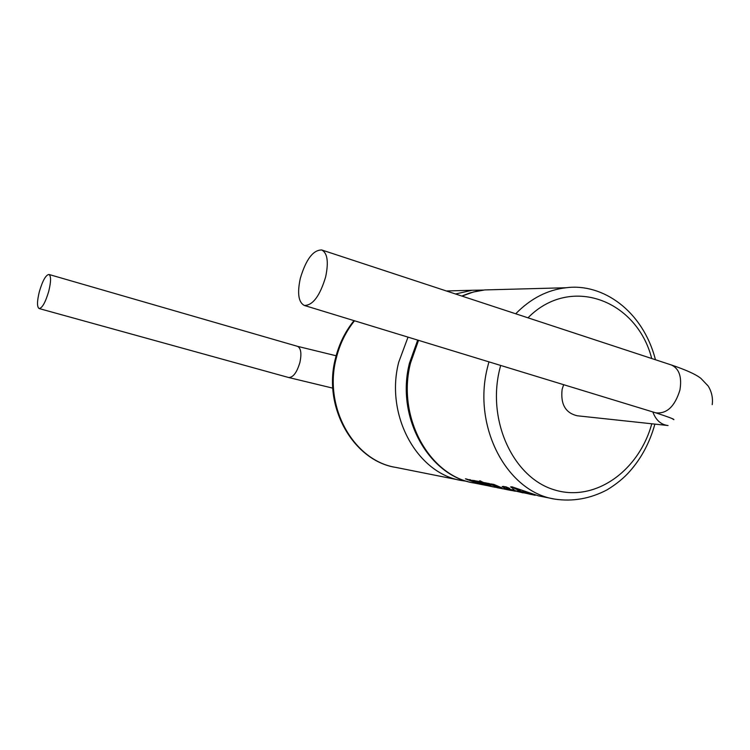 <?xml version="1.0" encoding="UTF-8"?>
<svg xmlns="http://www.w3.org/2000/svg" width="750" height="750" viewBox="0 0 750 750"><rect width="100%" height="100%" fill="white"/><g stroke="black" fill="none" stroke-linecap="round" stroke-linejoin="round"><path stroke-width="1.12" d="M300.328 278.287C297.122 293.25 298.444 302.297 304.284 305.438C312.722 305.559 319.838 296.072 325.631 276.984C328.753 262.013 327.459 253.012 321.741 249.975C313.153 249.9 306.019 259.341 300.328 278.287M666.975 425.409L577.303 415.781C565.481 413.025 560.428 404.203 562.134 389.306L563.653 384.694M48.759 291.244C45.469 302.334 42.262 308.1 39.131 308.55C36.919 306.994 36.984 301.388 39.328 291.731C42.581 280.697 45.797 274.95 48.956 274.462C51.15 275.963 51.084 281.55 48.759 291.244M486.272 483.45L487.463 483.9L486.253 483.525M487.463 483.9L490.866 485.128L487.481 483.816M489.731 484.819L484.941 483.15L484.219 482.644L486.309 482.972L484.2 482.672M486.291 483.056L487.294 483.459L486.309 482.972M493.828 486.731L509.1 490.069M502.772 488.822L496.172 487.35M485.006 484.969L488.906 485.897M489.094 485.784L491.409 486.431M493.866 484.425L490.856 483.909L493.866 484.425L501.656 487.744L497.85 486.919L499.528 487.172M496.256 485.822L490.856 483.909M479.981 480.834L480.497 480.966L479.962 480.919M480.478 481.041L481.322 481.5L480.497 480.966M481.322 481.5L488.597 484.819L480.656 481.35M488.597 484.819L482.841 482.737M506.297 489.225L515.409 491.259M509.747 488.494L506.006 486.844L502.219 486.506M529.913 494.147L516.262 491.194L506.419 488.044M533.972 494.869L529.622 494.062L534.075 494.963L523.434 491.409L524.55 492.225L518.166 490.734L516.581 491.062L512.316 489.741L513.844 489.141M524.578 492.141L523.866 491.541M488.934 361.856L487.406 367.8C472.378 427.181 507.178 492.056 554.906 499.134L538.472 495.853L511.997 486.825L510.619 486.956M503.325 488.784L507.806 489.825M506.934 489.637L505.378 489.197M466.163 478.903L470.7 480.384M470.147 479.7L475.753 482.644L465.403 478.828M503.878 488.953L500.372 488.203M487.734 483.206L488.362 483.506M492.581 485.006L488.831 483.384L493.997 485.625L491.531 484.95M494.944 486.009L487.031 483.15M478.669 481.397L475.763 480.9L478.669 481.397L486.366 484.688L482.672 483.881L484.294 484.116M481.05 482.784L475.763 480.9M474.769 480.619L472.266 480.347L474.769 480.619L482.428 483.975L474.328 481.631L472.266 480.347M506.278 489.309L514.341 491.044M511.172 490.5L503.316 488.719M523.031 492.863L506.194 488.728L502.387 486.881L503.606 486.366M512.316 489.741L513.928 489.178L510.656 486.909L511.978 486.909L538.472 495.853M503.587 486.441L508.884 487.987L509.738 488.531L506.428 488.034L508.65 489.206L531.188 494.484M535.172 495.281L529.622 494.062M514.828 488.663L520.219 490.744M485.569 484.209L479.625 480.825M473.794 481.988L469.819 480.506L473.803 481.941M470.128 479.775L475.753 482.644M466.144 478.978L470.944 480.516L469.378 479.625M470.269 480.591L473.438 481.772M493.847 484.509L501.638 487.828M497.85 486.919L494.616 485.588M491.363 486.544L484.228 484.894M489.075 485.859L493.772 487.022M484.988 485.044L488.306 485.709M492.122 486.694L492.712 486.816M495.253 487.322L491.269 486.347M496.997 487.65L498.797 488.025M492.769 486.675L495.169 487.219M493.819 486.816L499.988 488.259M498.713 487.987L494.85 487.022L497.831 487.537M497.812 487.613L505.35 489.3M487.716 483.281L488.362 483.441M489.122 483.881L491.512 484.631M487.275 483.534L485.55 483.253M490.847 485.203L488.081 484.5M478.65 481.481L486.356 484.763M482.672 483.881L479.475 482.55M473.363 480.891L480.384 483.337M474.75 480.694L482.428 483.975M304.284 305.438L655.716 412.819C666.797 414.075 674.869 406.472 679.931 390.009C682.059 376.913 679.191 368.559 671.306 364.959C691.781 371.878 698.306 376.284 700.931 378.412L708.216 386.062C711.731 391.884 713.062 398.072 712.219 404.634M336.131 355.772L297.497 346.331C300.947 348.122 301.753 353.475 299.916 362.4C296.906 372.516 293.147 377.559 288.647 377.512L39.131 308.55M652.837 411.938C655.875 420.169 660.947 424.706 668.062 425.531M354.506 320.784C345.834 331.603 339.75 344.091 336.244 358.256C323.269 407.147 353.784 460.969 396.019 467.438L461.887 480.581C417.244 473.831 384.862 415.416 398.719 362.194L408.028 337.134M418.538 340.35L410.541 362.944C396.534 416.991 429.244 476.259 474.328 483.056C429.919 476.766 395.222 418.181 409.5 363.019L417.703 340.097M500.653 365.438L499.434 370.284C487.153 421.978 513.853 478.031 554.484 489.891C594.966 502.453 638.812 471.094 651.788 423.778M515.719 313.781C530.662 298.491 547.519 289.809 566.278 287.738L484.706 289.931L473.222 292.059L462 296.109M494.812 289.659L484.706 289.931L478.069 290.897L469.847 292.978L461.784 296.034M651.731 358.519C636.769 299.794 570.272 274.753 527.991 317.812M455.55 293.991L472.116 290.269L446.372 290.972M461.887 480.581L467.4 481.397M396.019 467.438C354.281 461.334 322.312 408 335.475 358.303C339.047 343.997 345.234 331.444 354.028 320.634M554.906 499.134C572.906 501.769 590.306 498.675 607.087 489.834C616.5 484.106 624.188 477.797 630.159 470.906C641.634 457.8 649.875 442.209 654.891 424.116M511.594 490.491L510.806 490.341M503.194 488.822L502.397 488.663M486.834 485.559L474.328 483.056M655.462 359.747C642.806 310.556 602.447 282.956 566.278 287.738M483.441 290.072L472.116 290.269M297.497 346.331L48.956 274.462M332.803 388.144L288.647 377.512M655.716 412.819C668.222 416.897 674.288 419.175 673.903 419.653L671.897 418.509M321.741 249.975L671.306 364.959"/></g></svg>

